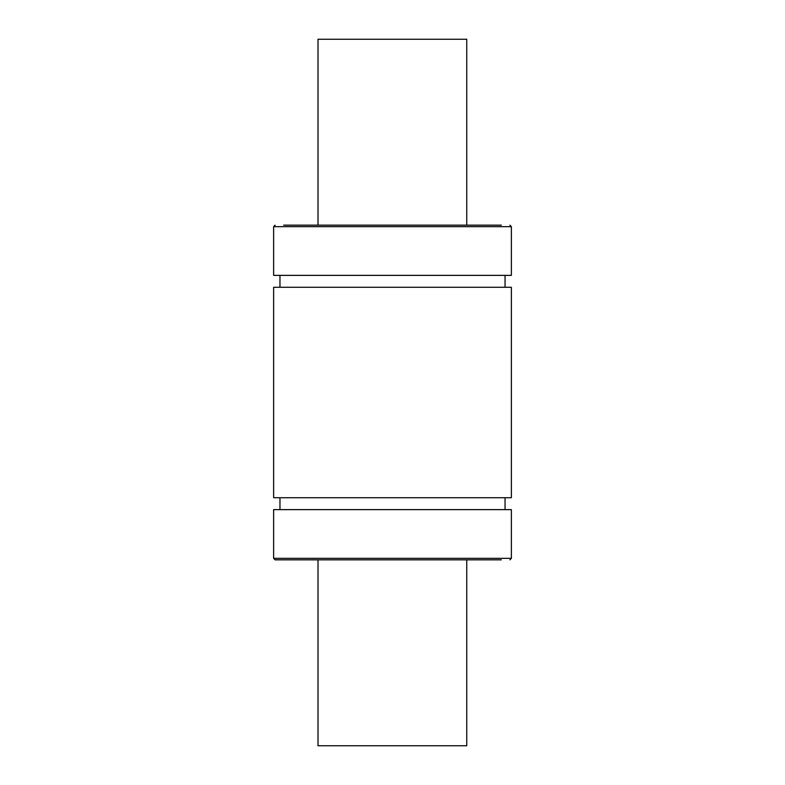 <?xml version="1.0" encoding="UTF-8"?>
<svg xmlns="http://www.w3.org/2000/svg" width="785" height="785" viewBox="0 0 785 785"><rect width="100%" height="100%" fill="white"/><g stroke="black" fill="none" stroke-linecap="round" stroke-linejoin="round"><path stroke-width="1.18" d="M501.33 225.167L283.689 225.167M283.689 559.833L275.113 559.833L273.631 558.341L273.631 509.632L511.369 509.632L511.369 558.341L273.631 558.341M279.96 497.729L279.96 509.632M273.631 287.271L273.631 497.729L511.369 497.729L511.369 287.271L273.631 287.271M279.96 275.368L279.96 287.271M273.631 226.659L273.631 275.368L511.369 275.368L511.369 226.659L273.631 226.659L275.113 225.167M466.751 225.167L466.751 39.25L318.013 39.25L318.013 225.167M318.013 559.833L318.013 745.75L466.751 745.75L466.751 559.833M501.33 559.833L275.113 559.833M505.049 275.368L505.049 287.271M505.049 497.729L505.049 509.632M511.369 558.341L509.887 559.833M511.369 226.659L509.887 225.167"/></g></svg>
